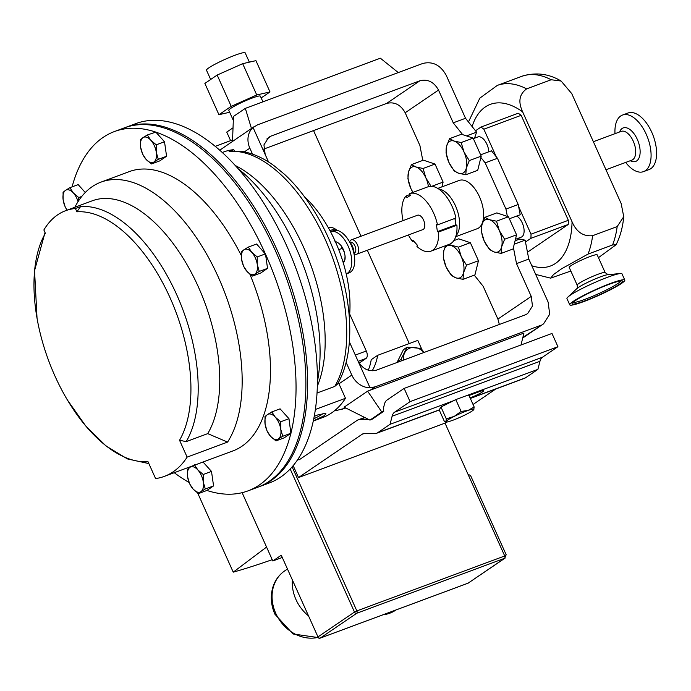 <?xml version="1.0" encoding="UTF-8"?>
<svg xmlns="http://www.w3.org/2000/svg" width="691" height="691" viewBox="0 0 691 691"><rect width="100%" height="100%" fill="white"/><g stroke="black" fill="none" stroke-linecap="round" stroke-linejoin="round"><path stroke-width="1.04" d="M313.282 420.914L324.632 415.541L325.902 413.287L317.67 414.971L314.198 416.379M328.251 227.564A10.365 8.784 -124.2 0 1 329.046 227.434A10.365 8.784 -124.2 0 1 337.009 230.388M335.567 230.258A5.977 5.07 55.8 0 0 331.654 230.017A5.977 5.07 55.8 0 0 330.721 230.5A5.977 5.07 55.8 0 0 330.134 230.984M74.835 207.274A148.954 77.478 69.6 0 1 92.205 186.665A148.954 77.478 69.6 0 1 101.024 182.104A148.954 77.478 69.6 0 1 214.728 269.464A148.954 77.478 69.6 0 1 227.581 442.085L187.123 457.122L179.539 440.245A130.97 68.133 -110.4 0 0 169.986 297.605A130.97 68.133 -110.4 0 0 76.882 211.826L80.553 206.609L75.397 208.518A134.477 69.955 -110.4 0 0 65.61 210.703A134.477 69.955 -110.4 0 0 43.87 229.973L45.356 233.282A130.97 68.133 -110.4 0 0 37.038 318.24A130.97 68.133 -110.4 0 0 67.424 400.029A130.97 68.133 -110.4 0 0 148.012 461.7L155.596 478.578A148.954 77.478 -110.4 0 0 164.32 476.393A148.954 77.478 -110.4 0 0 173.147 471.823A148.954 77.478 -110.4 0 0 187.123 457.122M249.848 274.128A148.954 77.478 69.6 0 1 241.893 446.282A148.954 77.478 69.6 0 1 233.074 450.852L164.32 476.393M72.089 186.864A191.675 99.703 69.6 0 1 103.089 137.423A191.675 99.703 69.6 0 1 114.43 131.549A191.675 99.703 69.6 0 1 155.406 131.972M114.43 131.549L124.25 127.895A191.675 99.703 69.6 0 1 280.028 261.466A191.675 99.703 69.6 0 1 269.119 481.368A191.675 99.703 69.6 0 1 257.769 487.25L247.948 490.895A191.675 99.703 69.6 0 1 206.911 490.446L198.481 493.624L200.926 491.664A13.431 6.988 69.6 0 1 193.083 489.047A13.431 6.988 69.6 0 1 187.606 476.868L189.602 483.76L193.083 489.047L198.481 493.624M271.822 411.905L267.452 414.583A13.431 6.988 69.6 0 1 275.303 417.191L271.822 411.905L280.088 408.83L288.976 418.694L290.885 433.3A191.675 99.703 69.6 0 1 259.298 485.022A191.675 99.703 69.6 0 1 247.948 490.895M189.066 482.448A191.675 99.703 69.6 0 1 174.253 472.704M433.741 213.372A30.672 15.953 -110.4 0 0 409.564 193.653L427.979 186.812A30.672 15.953 -110.4 0 1 452.156 206.531A30.672 15.953 -110.4 0 1 455.922 218.036L437.507 224.877A30.672 15.953 -110.4 0 0 433.741 213.372M354.103 253.01L354.397 252.906A5.658 2.945 -110.4 0 0 355.269 246.808A5.658 2.945 -110.4 0 0 350.458 242.291L350.164 242.403M354.172 253.744A7.67 3.991 -110.4 0 0 356.703 254.184A7.67 3.991 -110.4 0 0 357.886 245.936A7.67 3.991 -110.4 0 0 351.365 239.812A7.67 3.991 -110.4 0 0 349.706 241.893M356.703 254.184L422.883 229.602A7.67 3.991 -110.4 0 0 424.067 221.345A7.67 3.991 -110.4 0 0 417.545 215.229L351.365 239.812M348.627 272.228A22.509 11.712 -110.4 0 0 348.178 246.221A22.509 11.712 -110.4 0 0 330.531 231.718L333.408 230.656A22.509 11.712 -110.4 0 1 351.123 244.994A22.509 11.712 -110.4 0 1 351.624 271.114A22.509 11.712 -110.4 0 1 349.085 272.859L346.208 273.921A22.509 11.712 -110.4 0 0 348.627 272.228M344.368 252.327A11.497 5.986 -110.4 0 0 342.857 248.492A11.497 5.986 -110.4 0 0 340.758 245.227L344.368 252.327L345.059 255.877L344.844 260.144A11.497 5.986 -110.4 0 0 345.059 255.877M455.438 222.182A22.82 11.868 -110.4 0 0 455.058 218.356M438.673 188.98A25.766 13.397 69.6 0 1 455.473 205.814A25.766 13.397 69.6 0 1 456.025 235.683M455.715 236.702L477.187 228.73A25.766 13.397 -110.4 0 0 479.528 196.875A25.766 13.397 -110.4 0 0 459.239 180.429L437.766 188.41M608.011 274.647L605.161 272.6L597.197 254.867A15.332 1.667 155.8 0 0 589.941 256.568A15.332 1.667 155.8 0 0 575.784 262.891A15.332 1.667 155.8 0 0 569.22 267.434L577.192 285.167C577.469 287.879 577.348 289.045 576.83 288.665M515.451 239.302L521.221 237.16A11.497 5.986 -110.4 0 0 522.266 222.934A11.497 5.986 -110.4 0 0 516.661 216.058M488.753 151.804A11.497 5.986 -110.4 0 0 486.922 144.289A11.497 5.986 -110.4 0 0 477.861 136.948L473.344 138.623M614.999 133.683A30.179 15.694 69.6 0 1 622.505 115.06A30.179 15.694 69.6 0 1 639.52 123.223A30.179 15.694 69.6 0 1 650.948 151.951A30.179 15.694 69.6 0 1 643.52 171.636A30.179 15.694 69.6 0 1 626.504 163.473A30.179 15.694 69.6 0 1 625.675 162.428M622.505 115.06L627.998 113.013A30.179 15.694 69.6 0 1 645.023 121.175A30.179 15.694 69.6 0 1 656.45 149.912A30.179 15.694 69.6 0 1 649.022 169.589L643.52 171.636M624.802 280.097L622.004 273.861A30.179 3.282 155.8 0 0 621.589 273.576A30.179 3.282 155.8 0 0 620.328 273.541A30.179 3.282 155.8 0 0 593.137 283.241A30.179 3.282 155.8 0 0 567.821 297.139A30.179 3.282 155.8 0 0 566.957 298.607L569.755 304.835A30.179 3.282 155.8 0 0 570.17 305.12A30.179 3.282 155.8 0 0 600.427 294.634A30.179 3.282 155.8 0 0 624.802 280.097A30.179 3.282 155.8 0 0 624.388 279.803A30.179 3.282 155.8 0 0 594.122 290.289A30.179 3.282 155.8 0 0 569.755 304.835M572.986 302.425A26.439 2.876 155.8 0 0 573.029 302.442A26.439 2.876 155.8 0 0 598.069 293.917A26.439 2.876 155.8 0 0 620.855 280.917M423.868 352.522A13.414 11.367 55.8 0 0 409.996 348.048A13.414 11.367 55.8 0 0 403.535 360.08M424.041 352.462L421.026 348.402L407.103 347.176L401.005 359.355L402.015 360.642M304.351 196.598A92.007 47.86 69.6 0 1 335.29 241.479A92.007 47.86 69.6 0 1 349.318 317.618M125.114 127.585A191.675 99.703 69.6 0 1 125.969 127.256A191.675 99.703 69.6 0 1 281.747 260.827A191.675 99.703 69.6 0 1 270.837 480.729A191.675 99.703 69.6 0 1 259.488 486.611A191.675 99.703 69.6 0 1 258.624 486.922M259.488 486.611L269.309 482.957A191.675 99.703 -110.4 0 0 280.658 477.084A191.675 99.703 -110.4 0 0 291.567 257.173A191.675 99.703 -110.4 0 0 135.799 123.611L125.969 127.256M317.394 381.726A148.954 77.478 -110.4 0 0 238.317 168.88M315.346 409.478L345.483 398.284A148.954 77.478 69.6 0 1 331.507 412.985A148.954 77.478 69.6 0 1 322.688 417.554L313.256 421.061M210.66 79.482L206.505 70.223A21.196 2.306 -24.2 0 1 208.863 67.839A21.196 2.306 -24.2 0 1 230.181 57.146A21.196 2.306 -24.2 0 1 245.167 52.844L249.356 62.155M233.325 120.407L228.799 110.335A17.31 1.883 -24.2 0 1 230.725 108.392A17.31 1.883 -24.2 0 1 248.129 99.659A17.31 1.883 -24.2 0 1 260.369 96.144L262.925 101.836M351.607 246.126L353.662 249.969A11.497 5.986 -110.4 0 0 352.341 246.074A11.497 5.986 -110.4 0 0 350.363 242.619L349.326 241.47M354.163 254.694A11.497 5.986 -110.4 0 0 354.163 253.467L353.662 249.969M354.163 253.467L354.129 254.513M350.363 242.619L351.762 246.065M293.157 465.639L298.521 477.559L445.021 423.125L468.014 474.294L470.571 475.52L506.166 554.726L504.724 555.979L468.014 474.294M368.234 370.246A52.24 44.25 55.8 0 0 371.222 359.683L377.64 355.321L417.796 340.395L421.864 349.456M313.541 130.573L361.022 236.227M367.327 250.246L409.262 343.565M215.264 146.345L232.565 139.91M229.662 112.253L218.935 114.706L204.873 83.421L217.164 75.06L231.217 106.345L256.75 94.961L270 91.938L261.172 97.941M270 91.938L255.938 60.653L242.688 63.676L217.164 75.06M230.595 140.644L226.743 132.085L233.031 127.809M242.118 492.683L272.807 560.971L281.263 555.218L317.972 636.903L354.483 612.062L290.177 468.973M506.166 554.726L504.663 558.285L356.798 613.228L320.287 638.069A1.918 1.624 55.8 0 1 317.972 636.903L281.263 555.218M505.242 557.991L468.153 583.135L504.663 558.285A1.918 0.993 -110.4 0 0 504.724 555.979L356.858 610.913A1.918 0.993 69.6 0 1 356.798 613.228A1.918 1.624 55.8 0 1 354.483 612.062L356.858 610.913L292.12 466.857M272.807 560.971L282.006 557.559M272.219 559.675A216.205 23.494 -24.2 0 1 233.238 572.157L197.695 493.072M266.562 547.073L233.238 572.157M218.935 114.706L231.217 106.345M242.688 63.676L256.75 94.961M445.021 423.125L447.423 421.907M317.014 393.024L334.72 386.442A134.477 69.955 -110.4 0 0 325.228 239.449A134.477 69.955 -110.4 0 0 229.092 151.415L233.757 149.679L234.318 150.914M229.092 151.415L243.336 151.709C253.718 153.635 264.04 158.369 274.301 165.918L284.355 174.192A131.8 68.556 69.6 0 1 348.8 347.642C347.132 361.859 343.367 374.004 337.519 384.075L334.72 386.442M317.307 386.364L318.447 383.341A134.477 69.955 -110.4 0 0 238.05 166.98L235.225 165.434M222.312 152.478L223.97 151.865A134.477 69.955 69.6 0 1 233.757 149.679M338.4 382.529L345.483 398.284M522.862 337.433L543.549 323.854L549.691 314.241L548.144 302.131L528.796 259.073L525.125 240.157L519.675 239.086A13.405 6.97 69.6 0 1 517.87 238.404M509.362 218.771L520.211 214.746L518.224 204.51L497.451 158.299L491.465 150.793L480.625 154.827M435.002 164.043L423.073 168.474L416.025 166.997L411.447 164.605L423.376 160.174L435.002 164.043L443.112 182.087L441.929 186.864M453.797 240.658L458.72 238.827L470.346 242.696L478.457 260.74L474.942 274.914L463.013 279.345L463.54 272.72L466.529 265.171L461.243 256.611L458.418 247.128L448.735 244.528M474.285 275.165L483.182 286.316L497.909 319.087L531.241 296.404L516.514 263.634L513.404 247.559L513.05 248.985L501.122 253.416L501.649 246.782L504.637 239.241L499.351 230.673L496.527 221.198L489.487 219.721L484.901 217.328L481.912 224.869L481.385 231.502L484.21 240.978L489.496 249.546L494.074 251.939L501.122 253.416M484.901 217.328L496.829 212.888L507.367 216.395L505.95 209.071L485.177 162.86L480.893 157.488L477.706 170.332L465.777 174.763L466.304 168.138L469.293 160.588L464.007 152.02L461.182 142.545L454.134 141.068L449.556 138.675L446.567 146.216L446.041 152.849L448.865 162.325L454.151 170.893L458.729 173.286L465.777 174.763M449.556 138.675L461.484 134.244L462.65 134.633L453.244 122.843L438.517 90.072L405.185 112.754C400.633 104.661 394.457 101.542 386.658 103.408L263.737 149.083M422.788 160.39L419.912 145.525L405.185 112.754M346.122 362.404L351.823 375.075A19.322 16.368 55.8 0 0 370.013 387.763L375.161 386.848L370.255 390.182L367.629 391.158L344.109 407.172L369.944 420.102L371.905 419.377L383.764 411.3L383.358 408.459L384.455 404.166A15.332 7.972 -110.4 0 1 386.969 400.08L404.131 388.402L551.988 333.468L557.931 346.709L542.47 357.23A15.332 7.972 69.6 0 0 539.956 361.307L537.892 369.383L525.471 377.839A15.332 7.972 -110.4 0 1 524.564 378.305L470.329 398.457M370.255 390.182L523.933 333.088L521.005 344.982M367.629 391.158L381.803 412.035L369.944 420.102M383.764 411.3L381.803 412.035M485.177 162.86L497.451 158.299M514.234 244.199L525.125 240.157M516.514 263.634L528.796 259.073M466.485 135.902L476.591 132.154L465.518 118.273L446.17 75.224C440.435 65.023 432.652 61.102 422.823 63.451L257.441 124.898L253.061 127.515A19.322 16.368 55.8 0 0 249.84 148.168L244.346 151.899M219.755 150.18L254.443 126.444M453.244 122.843L465.518 118.273M253.061 127.515L265.171 154.473L263.945 144.86L268.825 137.241L271.2 136.015L266.812 139.003M386.658 103.408L419.99 80.726L271.2 136.015M419.99 80.726C427.789 78.86 433.965 81.979 438.517 90.072M499.343 324.476L497.909 319.087M345.846 408.036L336.681 410.445A19.322 16.368 -124.2 0 1 334.98 410.368M531.241 296.404L532.476 306.018L527.596 313.645L525.212 314.871L376.431 370.151C368.623 372.017 362.447 368.899 357.903 360.806L349.361 341.812M540.552 325.392L375.161 386.848M265.171 154.473L268.557 161.996M252.526 154.136L249.84 148.168M505.95 209.071L518.224 204.51M232.504 141.37L233.472 116.442L245.331 108.375L380.37 58.199L398.266 72.572M251.455 128.474L245.331 108.375M474.501 138.191L476.591 132.154M298.521 477.559L362.11 434.276A15.332 7.972 69.6 0 1 363.025 433.81A15.332 7.972 69.6 0 1 364.52 433.542L375.213 433.507A15.332 7.972 -110.4 0 0 376.707 433.24A15.332 7.972 -110.4 0 0 377.614 432.773L439.2 409.893L440.979 407.008L455.784 399.605L537.892 369.383M467.712 395.459L468.818 395.079L474.13 406.904L468.17 410.411L461.096 411.43L454.255 416.379L446.291 418.841L445.963 421.519L444.512 421.717L439.2 409.893M470.087 397.921A10.425 1.132 155.8 0 0 483.648 390.726A10.425 1.132 155.8 0 0 478.725 391.883L468.999 395.494M377.614 432.773L390.044 424.317L453.538 400.728M473.041 404.477L495.775 389.007M390.044 424.317L392.099 416.25A15.332 7.972 69.6 0 1 394.613 412.164L410.074 401.644L557.931 346.709M410.074 401.644L404.131 388.402M368.899 419.584L359.596 419.61A15.332 7.972 -110.4 0 0 358.093 419.878A15.332 7.972 -110.4 0 0 357.187 420.344L298.978 459.956L298.365 458.591M372.129 370.877A52.24 44.25 55.8 0 0 377.64 355.321M440.979 407.008L446.291 418.841M474.13 406.904L473.801 409.59A15.332 1.667 -24.2 0 0 468.17 410.411A15.332 1.667 -24.2 0 0 454.255 416.379A15.332 1.667 -24.2 0 0 445.963 421.519A15.332 1.667 155.8 0 0 446.274 422.011L444.512 421.717M455.784 399.605L461.096 411.43M446.274 422.011A15.332 1.667 155.8 0 0 451.586 420.698A15.332 1.667 -24.2 0 0 465.509 414.73A15.332 1.667 -24.2 0 0 473.741 409.668L473.75 409.659M401.005 359.355L397.334 361.851L403.44 349.672L407.103 347.176M397.334 361.851L397.593 362.283M462.65 134.633L473.11 138.114L481.221 156.157L480.893 157.488M481.221 156.157L469.293 160.588M473.11 138.114L461.182 142.545M454.134 141.068A17.232 8.966 69.6 0 1 464.007 152.02A17.232 8.966 69.6 0 1 466.304 168.138A17.232 8.966 69.6 0 1 458.729 173.286A17.232 8.966 -110.4 0 1 448.865 162.325A17.232 8.966 69.6 0 1 446.567 146.216A17.232 8.966 69.6 0 1 454.134 141.068M507.367 216.395L508.455 216.758L516.566 234.81L513.404 247.559M516.566 234.81L504.637 239.241M508.455 216.758L496.527 221.198M489.487 219.721A17.232 8.966 69.6 0 1 499.351 230.673A17.232 8.966 69.6 0 1 501.649 246.782A17.232 8.966 69.6 0 1 494.074 251.939A17.232 8.966 -110.4 0 1 484.21 240.978A17.232 8.966 69.6 0 1 481.912 224.869A17.232 8.966 69.6 0 1 489.487 219.721M478.457 260.74L466.529 265.171M445.626 245.685L443.803 250.798L443.277 257.432L446.101 266.916L451.387 275.476L455.965 277.868L463.013 279.345M470.346 242.696L458.418 247.128M451.378 245.65A17.232 8.966 69.6 0 1 461.243 256.611A17.232 8.966 69.6 0 1 463.54 272.72A17.232 8.966 69.6 0 1 455.965 277.868A17.232 8.966 -110.4 0 1 446.101 266.916A17.232 8.966 69.6 0 1 443.803 250.798A17.232 8.966 69.6 0 1 451.378 245.65M443.112 182.087L431.728 186.32M411.447 164.605L408.459 172.154L407.932 178.779L410.756 188.263L412.95 192.392M431.184 186.518L425.898 177.958L423.073 168.474M412.985 192.383A17.232 8.966 -110.4 0 1 410.756 188.263A17.232 8.966 69.6 0 1 408.459 172.154A17.232 8.966 69.6 0 1 416.025 166.997A17.232 8.966 69.6 0 1 425.898 177.958A17.232 8.966 69.6 0 1 428.42 186.665M475.503 130.789L480.927 127.092L518.241 113.229A84.337 43.87 -110.4 0 1 521.169 115.328L483.847 129.191L496.25 156.779M518.621 206.574L531.025 234.163L568.347 220.299L521.169 115.328M527.466 252.206L568.235 224.463L530.913 238.326L525.488 242.014M531.025 234.163A84.337 43.87 69.6 0 1 530.913 238.326M568.235 224.463A84.337 43.87 -110.4 0 0 568.347 220.299M480.927 127.092A84.337 43.87 69.6 0 1 483.847 129.191M468.463 121.97L479.83 98.139L497.313 85.408A101.577 52.836 69.6 0 1 526.646 88.871C519.287 94.123 517.956 101.793 522.655 111.882L572.062 221.811C576.475 232.003 583.334 236.633 592.628 235.691A101.577 52.836 69.6 0 1 588.006 254.098L561.688 268.721L553.577 274.482L550.641 278.145L570.835 271.027M598.449 257.657L616.087 244.752L612.554 244.977A101.577 52.836 -110.4 0 0 617.184 226.57L592.628 235.691M617.184 226.57L623.74 216.68L621.166 203.569L571.759 93.631L561.101 81.028L551.193 79.75A101.577 52.836 -110.4 0 0 521.86 76.286C535.637 72.045 548.714 73.626 561.101 81.028M526.646 88.871L551.193 79.75M588.006 254.098L612.554 244.977M342.848 261.457L344.645 260.792L343.272 262.839M334.53 240.917L338.555 243.102A11.497 5.986 -110.4 0 0 338.486 243.051A11.497 5.986 -110.4 0 0 338.478 243.042M338.486 243.051L340.758 245.227M338.737 249.658L342.218 248.363M454.911 218.408L455.81 224.817L456.924 225.197L438.509 232.038L437.394 231.658L455.81 224.817M437.507 224.877L436.392 224.497L437.394 231.658M438.509 232.038A30.672 15.953 -110.4 0 1 430.89 251.161A30.672 15.953 -110.4 0 1 416.949 246.445L417.286 245.098L412.907 240.2L412.562 241.548L413.728 241.116M409.953 194.517L406.187 195.916L406.956 197.643L410.342 195.38L409.564 193.653M406.187 195.916A30.672 15.953 -110.4 0 0 403.06 220.602M408.407 234.983A30.672 15.953 -110.4 0 0 412.562 241.548M430.89 251.161L449.305 244.32A30.672 15.953 -110.4 0 0 456.924 225.197M101.024 182.104L129.312 171.593A148.954 77.478 69.6 0 1 241.323 255.54M203.033 462.011L211.498 471.417L213.571 485.911L206.911 490.446M290.885 433.3L284.226 437.826L275.951 440.901L278.404 438.94A13.431 6.988 69.6 0 1 270.552 436.332A13.431 6.988 69.6 0 1 265.076 424.153L267.072 431.046L270.552 436.332L275.951 440.901M248.328 247.076L243.958 249.753A13.431 6.988 69.6 0 1 251.809 252.362L248.328 247.076L256.594 244.001L265.525 254.193A191.675 99.703 69.6 0 1 290.989 432.86M265.525 254.193L267.547 268.358L260.732 272.997L252.457 276.072L254.901 274.111A13.431 6.988 69.6 0 1 247.058 271.494A13.431 6.988 69.6 0 1 241.582 259.315L243.578 266.208L247.058 271.494L252.457 276.072M147.356 134.961L142.994 137.639A13.431 6.988 69.6 0 1 150.837 140.247L147.356 134.961L155.829 132.119A191.675 99.703 69.6 0 1 265.275 253.64M155.829 132.119L164.51 141.75L166.574 156.252L159.759 160.891L151.493 163.957L153.938 161.996A13.431 6.988 69.6 0 1 146.086 159.388A13.431 6.988 69.6 0 1 140.619 147.209L142.614 154.102L146.086 159.388L151.493 163.957M69.886 187.684L65.515 190.362A13.431 6.988 69.6 0 1 73.367 192.97L69.886 187.684L78.161 184.609L85.261 192.504M80.553 206.609A134.477 69.955 69.6 0 1 176.68 294.642A134.477 69.955 69.6 0 1 186.181 441.635L207.732 433.628L227.581 442.085M186.181 441.635L179.539 440.245M65.61 210.703L92.318 200.779A134.477 69.955 69.6 0 1 194.188 278.058A134.477 69.955 69.6 0 1 207.732 433.628M76.882 211.826L75.397 208.518M257.277 264.541A13.431 6.988 69.6 0 1 254.901 274.111L259.272 271.433L257.277 264.541L257.207 256.94L251.809 252.362A13.431 6.988 69.6 0 1 257.277 264.541M243.958 249.753A13.431 6.988 -110.4 0 0 241.582 259.315L241.513 251.714L243.958 249.753M267.547 268.358L259.272 271.433M265.474 253.865L257.207 256.94M280.771 429.37A13.431 6.988 69.6 0 1 278.404 438.94L282.766 436.263L280.771 429.37L280.701 421.769L275.303 417.191A13.431 6.988 69.6 0 1 280.771 429.37M267.452 414.583A13.431 6.988 -110.4 0 0 265.076 424.153L265.007 416.543L267.452 414.583M291.041 433.197L282.766 436.263M288.976 418.694L280.701 421.769M156.313 152.435A13.431 6.988 69.6 0 1 153.938 161.996L158.308 159.327L156.313 152.435L156.235 144.825L150.837 140.247A13.431 6.988 69.6 0 1 156.313 152.435M142.994 137.639A13.431 6.988 -110.4 0 0 140.619 147.209L140.541 139.599L142.994 137.639M166.574 156.252L158.308 159.327M164.51 141.75L156.235 144.825M203.301 482.093A13.431 6.988 69.6 0 1 200.926 491.664L205.296 488.986L203.301 482.093L203.232 474.492L197.833 469.915A13.431 6.988 69.6 0 1 203.301 482.093M191.597 466.261L189.982 467.306A13.431 6.988 69.6 0 1 197.833 469.915L194.352 464.628M189.982 467.306A13.431 6.988 -110.4 0 0 187.606 476.868L187.537 469.267L189.982 467.306M213.571 485.911L205.296 488.986M211.498 471.417L203.232 474.492M78.575 200.839L78.765 197.548L73.367 192.97A13.431 6.988 69.6 0 1 78.057 201.642M65.515 190.362A13.431 6.988 -110.4 0 0 63.149 199.924L65.135 206.816L67.07 210.159A13.431 6.988 69.6 0 1 63.149 199.924L63.071 192.323L65.515 190.362M81.797 196.425L78.765 197.548M349.672 314.016L366.29 350.993A6.133 3.187 69.6 0 1 366.1 358.387L359.147 363.12M313.723 418.841A15.081 1.641 155.8 0 0 323.319 413.33M593.37 141.715L621.174 131.385A15.332 7.972 69.6 0 1 629.829 135.531A15.332 7.972 69.6 0 1 635.634 150.128A15.332 7.972 69.6 0 1 631.859 160.131L605.972 169.753M619.602 131.972A17.88 9.303 69.6 0 1 633.284 132.758A17.88 9.303 69.6 0 1 640.03 153.938A17.88 9.303 69.6 0 1 630.287 160.718M605.161 272.6A15.332 1.667 155.8 0 0 604.953 272.453A15.332 1.667 155.8 0 0 589.57 277.782A15.332 1.667 155.8 0 0 577.192 285.167M620.328 273.541L607.968 274.655A17.88 1.943 155.8 0 0 591.859 280.399A17.88 1.943 155.8 0 0 576.864 288.631L567.821 297.139M572.424 304.066A27.666 3.006 -24.2 0 1 592.74 291.239A27.666 3.006 -24.2 0 1 622.133 280.866A27.666 3.006 -24.2 0 1 601.818 293.692A27.666 3.006 -24.2 0 1 572.424 304.066M318.015 637.543L293.01 633.975L274.906 614.204C270.656 604.461 270.164 594.899 273.42 585.51C275.726 579.369 279.501 574.48 284.761 570.835A37.806 32.028 55.8 0 0 275.761 613.34A37.806 32.028 55.8 0 0 317.929 637.422M308.031 615.474A37.806 32.028 -124.2 0 1 295.973 599.589A37.806 32.028 -124.2 0 1 292.345 580.57M317.756 637.119A1.918 1.918 0 0 0 320.175 638.13A1.918 0.993 69.6 0 0 320.287 638.069L468.153 583.135A1.918 0.993 -110.4 0 1 468.04 583.195L468.766 582.815M382.935 614.817A37.806 32.028 55.8 0 0 395.71 610.17L396.038 609.946M467.919 583.221A1.918 0.993 -110.4 0 0 468.04 583.195L320.175 638.13A1.918 0.993 69.6 0 1 319.898 638.156M370.013 387.763L357.903 360.806M344.792 407.509L341.829 409.53M338.979 383.807L351.823 375.075M515.08 240.788L519.675 239.086M470.277 398.344L525.471 377.839M362.11 434.276L364.019 433.577M392.099 416.25L539.956 361.307M394.613 412.164L542.47 357.23M359.596 419.61L364.969 417.614M531.802 265.759A86.237 44.863 -110.4 0 0 572.062 221.811M522.655 111.882A86.237 44.863 -110.4 0 0 472.108 126.539M366.1 358.387L358.154 361.341M355.321 355.07L366.29 350.993M329.046 227.434L328.234 227.529M572.666 302.192L572.701 302.779C571.016 304.221 573.565 299.954 596.437 289.555C617.21 280.27 623.628 280.486 621.313 280.935L620.889 280.511M284.761 570.835L287.223 569.168M395.71 610.17L382.002 615.163M543.549 323.854L522.716 338.029M376.707 433.24L439.251 410.005M358.093 419.878L364.641 417.45M616.087 244.752C620.224 236.529 622.772 227.175 623.74 216.68M550.641 278.145L535.689 274.422M497.313 85.408L521.86 76.286M37.038 318.24L34.55 270.639L45.027 232.556M67.424 400.029L85.693 425.932L106.051 445.997L127.429 458.919L148.859 463.583M330.721 230.5L330.099 230.924"/></g></svg>
